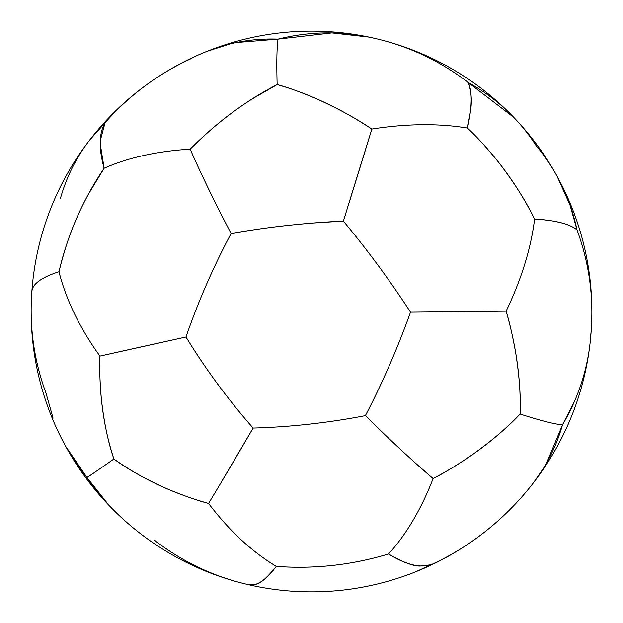 <?xml version="1.0" encoding="UTF-8"?>
<svg xmlns="http://www.w3.org/2000/svg" width="623" height="623" viewBox="0 0 623 623"><rect width="100%" height="100%" fill="white"/><g stroke="black" fill="none" stroke-linecap="round" stroke-linejoin="round"><path stroke-width="0.93" d="M380.731 39.817A280.366 258.529 104.3 0 0 373.675 38.135L369.089 37.115A280.366 235.292 101.9 0 0 278.068 39.124A280.366 15.98 83.7 0 0 277.149 84.588A280.366 180.094 45.4 0 1 371.83 129.062A280.366 156.864 -25.9 0 1 467.437 128.065A280.366 62.448 -57.5 0 0 468.356 82.602A280.366 228.991 -43.8 0 1 513.905 117.498A280.366 228.991 -43.8 0 1 536.076 145.556A280.366 232.286 151.2 0 1 557.172 176.402A280.366 232.286 151.2 0 1 577.007 229.926A280.366 256.723 1.2 0 1 591.811 317.177A280.366 256.723 -178.8 0 0 577.007 229.926C575.185 228.049 571.213 226.032 565.092 223.891C555.911 221.173 545.74 219.584 534.589 219.117C526.162 201.431 513.975 182.251 498.026 161.583C485.909 146.724 475.715 135.557 467.437 128.065L470.303 112.226C472.141 101.884 471.494 92.009 468.356 82.602L513.905 117.498A280.366 280.366 0 0 0 380.731 39.817A280.366 258.529 104.3 0 1 468.356 82.602A280.366 258.529 -75.7 0 0 380.731 39.817A280.366 280.366 0 0 0 369.089 37.115L331.911 32.918L278.068 39.124L236.203 42.566M546.698 462.819L562.514 424.831A280.366 237.612 6.6 0 0 590.012 343.686L590.97 332.783M557.024 176.13L569.936 204.858L577.007 229.926A280.366 57.129 164.6 0 0 534.589 219.117A280.366 161.583 132.9 0 1 506.133 311.165A280.366 180.701 60.8 0 1 520.096 414.022A280.366 18.9 23.6 0 0 562.514 424.831L574.702 400.854M533.397 482.872L543.591 468.091M230.191 43.914L206.953 51.359M470.03 542.742A280.366 268.404 -124.4 0 1 430.984 564.773A280.366 217.279 68.1 0 1 415.954 571.68A280.366 280.366 0 0 0 533.467 482.77A280.366 216.306 -142.3 0 0 562.514 424.831A280.366 18.9 -156.4 0 1 520.096 414.022A280.366 202 161.7 0 1 433.117 478.589A280.366 149.902 89.4 0 1 388.565 553.964A280.366 85.304 63.9 0 0 430.984 564.773A280.366 268.404 55.6 0 0 470.03 542.742M60.486 198.169A280.366 216.306 37.7 0 1 89.533 140.23A280.366 216.306 37.7 0 1 105.038 122.793A280.366 268.404 -124.4 0 1 152.97 80.258A280.366 268.404 -124.4 0 1 192.016 58.227M65.625 446.224L86.924 477.444L109.095 505.502A280.366 280.366 0 0 0 253.911 585.885A280.366 235.292 -78.1 0 1 249.325 584.865A280.366 258.529 104.3 0 1 242.269 583.183A280.366 258.529 104.3 0 1 154.644 540.398M100.225 143.781L104.119 168.257L87.975 194.944C77.127 215.776 68.094 234.746 58.99 271.729C42.551 277.04 33.564 283.2 32.03 290.217A280.366 237.612 -173.4 0 1 32.988 279.314A280.366 280.366 0 0 0 31.189 305.823A280.366 256.723 1.2 0 1 32.03 290.217L32.988 279.314A280.366 280.366 0 0 1 89.533 140.23L105.038 122.793A280.366 86.27 43.7 0 0 104.119 168.257A280.366 146.981 17.2 0 1 190.171 149.154A280.366 198.114 -54.1 0 1 277.149 84.588A280.366 15.98 -96.3 0 1 278.068 39.124A280.366 217.279 -111.9 0 0 207.046 51.32A280.366 280.366 0 0 0 152.97 80.258A280.366 268.404 55.6 0 0 105.038 122.793L100.28 140.596M53.064 418.142L45.993 393.074A280.366 256.723 1.2 0 1 31.189 305.823A280.366 280.366 0 0 0 65.828 446.598A280.366 232.286 -28.8 0 0 86.924 477.444A280.366 228.991 136.2 0 0 109.095 505.502L109.181 505.596M371.83 129.062A280.366 3.263 107.6 0 1 343.374 221.11A280.366 80.967 53.4 0 1 410.526 312.162A280.366 1.456 -0.4 0 0 506.133 311.165A280.366 161.583 -47.1 0 0 534.589 219.117A280.366 239.287 -127.4 0 0 467.437 128.065A280.366 156.864 154.1 0 0 371.83 129.062L343.374 221.11L312.357 223.089C288.947 225.113 268.015 227.185 231.102 233.524C214.631 202.031 200.988 173.903 190.171 149.154C217.256 122.474 233.594 111.058 252.128 98.948L277.149 84.588C286.502 86.986 299.102 91.495 314.965 98.115C336.872 107.872 355.826 118.183 371.83 129.062M482.514 311.438L506.133 311.165C509.396 321.67 512.597 335.618 515.719 352.992C519.457 376.876 520.914 397.225 520.096 414.022C507.916 427.144 491.586 440.998 471.113 455.561C455.748 465.949 443.078 473.62 433.117 478.589L416.117 463.683C402.668 451.535 390.333 440.22 365.397 415.634C382.584 382.6 397.63 348.109 410.526 312.162L482.514 311.438M421.062 565.964L430.984 564.773L415.954 571.68A280.366 280.366 0 0 1 253.911 585.885L249.325 584.865L255.866 584.234C260.165 583.767 266.971 577.809 276.293 566.385C314.311 569.204 351.738 565.069 388.565 553.964C403.704 562.686 414.536 566.689 421.062 565.964M104.119 168.257A280.366 251.972 121.5 0 0 58.99 271.729A280.366 177.563 30.6 0 0 99.921 356.099A280.366 1.838 -12.2 0 1 185.981 337.004A280.366 106.821 -64.8 0 1 231.102 233.524A280.366 32.412 -120.4 0 1 190.171 149.154A280.366 146.981 -162.8 0 0 104.119 168.257M343.374 221.11A280.366 88.007 174.8 0 0 231.102 233.524A280.366 106.821 115.2 0 0 185.981 337.004A280.366 118.588 53.9 0 0 253.125 428.056A280.366 111.54 -7.7 0 0 365.397 415.634A280.366 92.734 -67.8 0 0 410.526 312.162A280.366 80.967 -126.6 0 0 343.374 221.11M433.117 478.589A280.366 33.011 -132.3 0 1 365.397 415.634A280.366 111.54 172.3 0 1 253.125 428.056A280.366 7.157 119.4 0 1 208.573 503.431A280.366 175.764 77.5 0 0 276.293 566.385A280.366 254.293 -13.4 0 0 388.565 553.964A280.366 149.902 -90.6 0 0 433.117 478.589M242.269 583.183A280.366 258.529 -75.7 0 0 249.325 584.865A280.366 56.148 -77.1 0 0 276.293 566.385A280.366 175.764 -102.5 0 1 208.573 503.431A280.366 205.294 178.9 0 1 113.892 458.956A280.366 2.92 143.6 0 1 86.924 477.444A280.366 2.92 -36.4 0 0 113.892 458.956A280.366 202.008 -71 0 1 99.921 356.099A280.366 177.563 -149.4 0 1 58.99 271.729A280.366 51.802 -175.9 0 0 32.03 290.217A280.366 256.723 -178.8 0 0 31.189 305.823M219.374 485.449L208.573 503.431C197.919 500.697 184.4 495.955 168 489.203C145.743 479.36 127.707 469.275 113.892 458.956C108.27 442.976 104.096 423.009 101.37 399.039C99.82 381.26 99.337 366.947 99.921 356.099L185.981 337.004C205.792 369.346 228.174 399.701 253.125 428.056L219.374 485.449M533.467 482.77A280.366 280.366 0 0 0 513.905 117.498M369.089 37.115A280.366 280.366 0 0 0 207.046 51.32M152.97 80.258A280.366 280.366 0 0 0 89.533 140.23M65.976 446.862A280.366 280.366 0 0 0 109.095 505.502"/></g></svg>
